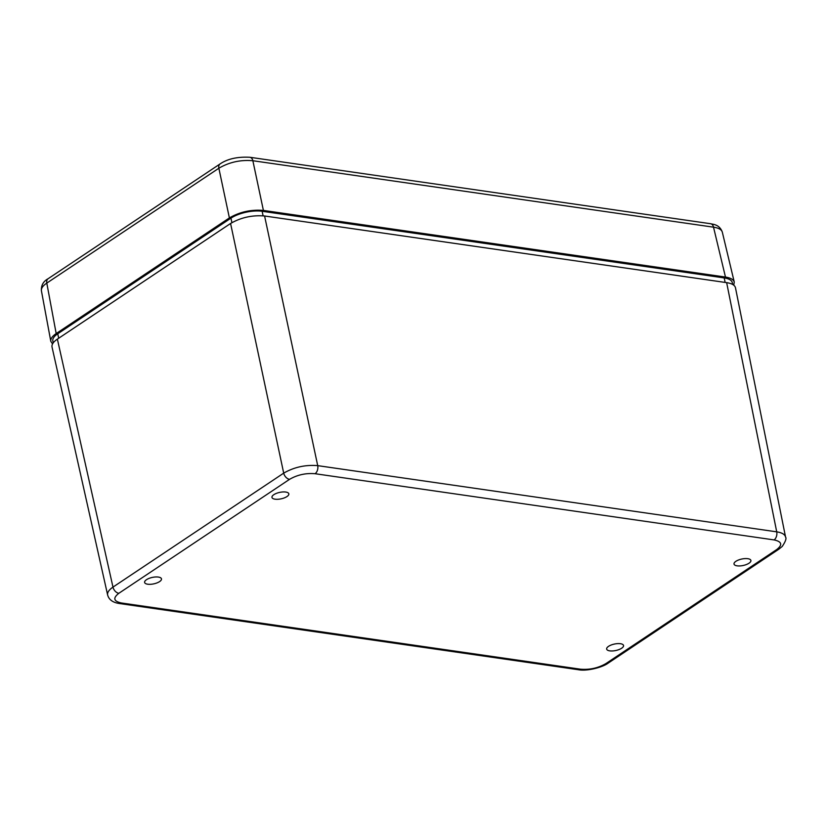 <?xml version="1.0" encoding="UTF-8"?>
<svg xmlns="http://www.w3.org/2000/svg" width="827" height="827" viewBox="0 0 827 827"><rect width="100%" height="100%" fill="white"/><g stroke="black" fill="none" stroke-linecap="round" stroke-linejoin="round"><path stroke-width="1.24" d="M249.785 157.264A6.161 3.939 98.2 0 1 249.95 157.285L710.61 223.724A6.161 3.939 98.2 0 1 713.525 227.177C718.663 227.952 721.589 229.606 722.312 232.129L734.262 282.059L733.756 285.17M220.364 163.746A6.161 4.104 56.3 0 0 220.137 163.88A6.161 4.104 56.3 0 0 218.855 168.232C229.244 162.164 240.585 159.663 252.866 160.727L713.525 227.177L725.475 277.066C730.613 277.872 733.539 279.536 734.262 282.059M41.412 290.804L41.412 290.794C41.05 288.334 42.839 285.77 46.798 283.103A6.161 4.104 -123.7 0 1 48.069 278.751C43.273 281.387 41.05 285.408 41.422 290.804L50.798 341.293C50.437 338.832 52.235 336.248 56.184 333.56L46.798 283.103L218.855 168.232L229.389 217.925C239.789 211.898 251.129 209.407 263.399 210.42L252.866 160.727A6.161 3.939 98.2 0 0 249.961 157.285A6.161 3.939 98.2 0 1 249.961 157.285C237.607 156.613 227.673 158.815 220.137 163.891L48.08 278.74M52.535 343.918L50.798 341.293M229.389 217.925L56.184 333.56M725.475 277.066L263.399 210.42M286.959 496.562A8.621 3.298 -12 0 1 277.882 499.281A8.621 3.298 -12 0 1 271.969 497.409A8.621 3.298 -12 0 1 279.712 492.385A8.621 3.298 -12 0 1 288.83 493.822A8.621 3.298 -12 0 1 286.959 496.562M749.014 563.208A8.621 3.298 -12 0 1 739.948 565.926A8.621 3.298 -12 0 1 734.025 564.055A8.621 3.298 -12 0 1 741.778 559.031A8.621 3.298 -12 0 1 750.895 560.468A8.621 3.298 -12 0 1 749.014 563.208M159.601 581.588A8.621 3.298 -12 0 1 150.524 584.307A8.621 3.298 -12 0 1 144.611 582.435A8.621 3.298 -12 0 1 152.354 577.411A8.621 3.298 -12 0 1 161.472 578.848A8.621 3.298 -12 0 1 159.601 581.588M621.656 648.234A8.621 3.298 -12 0 1 612.59 650.952A8.621 3.298 -12 0 1 606.667 649.081A8.621 3.298 -12 0 1 614.42 644.057A8.621 3.298 -12 0 1 623.537 645.494A8.621 3.298 -12 0 1 621.656 648.234M53.228 342.823L52.835 340.951A22.577 8.652 -12 0 1 57.745 333.777L230.95 218.152A22.577 8.652 -12 0 1 262.138 211.278L724.194 277.924A22.577 8.652 -12 0 1 732.277 282.576L732.67 284.457M121.424 602.986A6.161 3.939 98.2 0 1 119.367 603.514L578.373 669.725A6.161 3.939 -81.8 0 0 578.373 669.725A6.161 3.939 -81.8 0 0 580.44 669.188L121.424 602.986C113.599 601.291 112.741 598.066 118.84 593.3A6.161 4.104 -123.7 0 1 112.979 587.108C108.957 589.868 107.179 592.494 107.634 594.985L107.696 595.233M118.84 593.3L289.553 479.34C297.348 474.822 305.856 472.951 315.066 473.716A6.161 3.939 -81.8 0 0 317.713 465.642C305.442 464.64 294.102 467.141 283.702 473.137L112.979 587.108L57.373 339.122C53.341 341.871 51.563 344.487 52.018 346.978L107.634 594.985M785.578 537.188L785.547 536.981C784.895 534.387 781.96 532.671 776.718 531.844A6.161 3.939 98.2 0 1 774.072 539.917C781.897 541.613 782.766 544.838 776.667 549.593L605.943 663.564C598.148 668.082 589.651 669.953 580.44 669.188M779.034 549.056A6.161 4.104 -123.7 0 1 778.91 549.149L782.239 546.43C785.547 541.509 786.653 538.367 785.547 537.002L735.472 287.755C734.831 285.16 731.885 283.454 726.654 282.638L264.588 215.992C252.307 214.968 240.967 217.47 230.578 223.486L57.373 339.122M107.644 594.995C108.916 599.699 112.813 602.542 119.357 603.503A6.161 3.939 98.2 0 1 119.357 603.514A6.161 3.939 98.2 0 1 119.202 603.483M578.362 669.715C586.943 671.452 602.8 667.286 608.186 663.109A6.161 4.104 -123.7 0 1 605.943 663.564M289.553 479.34A6.161 4.104 -123.7 0 1 283.702 473.137L230.578 223.486M778.91 549.149A6.161 4.104 -123.7 0 1 778.9 549.159A6.161 4.104 -123.7 0 1 776.667 549.593M315.066 473.716L774.072 539.917M726.654 282.638L776.718 531.844L317.713 465.642L264.588 215.992M58.696 338.233L57.745 333.777M231.911 222.649L230.95 218.152M263.1 215.806L262.138 211.278M725.155 282.42L724.194 277.924M710.61 223.735C712.533 224.365 719.49 224.138 722.312 232.149M608.186 663.12L778.9 549.159"/></g></svg>
